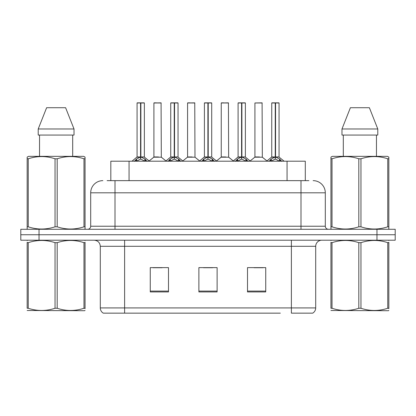 <?xml version="1.0" encoding="UTF-8"?>
<svg xmlns="http://www.w3.org/2000/svg" width="416" height="416" viewBox="0 0 416 416"><rect width="100%" height="100%" fill="white"/><g stroke="black" fill="none" stroke-linecap="round" stroke-linejoin="round"><path stroke-width="0.62" d="M110.822 180.648L110.822 161.2L305.297 161.2L305.297 180.648M315.702 307.923C315.63 310.185 314.636 311.927 312.723 313.149L291.387 313.149L291.387 307.923L315.702 307.923L315.702 246.293A6.079 6.079 0 0 1 321.781 240.214M280.327 313.149L103.277 313.149A6.079 6.079 0 0 1 100.298 307.923L100.298 246.293C99.939 242.601 97.911 240.573 94.219 240.214M395.2 240.214L395.2 234.744L20.8 234.744L20.8 240.214L39.031 240.214L39.031 234.744L20.8 234.744L20.8 229.273L39.031 229.273L39.031 234.744L395.2 234.744L395.2 240.214L39.031 240.214M265.741 291.933L265.741 267.623L247.504 267.623L247.504 291.933L265.741 291.933M168.496 291.933L168.496 267.623L150.259 267.623L150.259 291.933L168.496 291.933M217.116 291.933L217.116 267.623L198.884 267.623L198.884 291.933L217.116 291.933M152.994 267.748L162.11 267.748M254.01 267.748L263.125 267.748M203.502 267.748L212.618 267.748M107.385 180.648L308.89 180.648M107.11 180.648L115.008 180.648L115.008 192.806L90.698 192.806L90.698 226.231A3.037 3.037 0 0 1 87.656 229.273M102.851 180.648A12.158 12.158 0 0 0 90.698 192.806M313.149 180.648A12.158 12.158 0 0 1 325.302 192.806L325.302 226.231C325.468 228.062 326.482 229.076 328.344 229.273M395.2 234.744L395.2 229.273L39.031 229.273M134.363 161.346L136.573 159.006L140.556 156.993L140.556 159.115L140.878 156.343L140.878 156.946L140.556 156.993M140.878 102.976L144.362 102.976L140.878 102.976L140.878 156.993L144.862 159.006L147.072 161.346M137.072 102.976L140.561 102.851L140.556 156.946L137.072 156.946L137.072 102.976L140.556 102.976M144.243 102.851L137.192 102.851M144.362 102.976L144.362 156.946L140.878 156.952M140.873 102.851L140.878 156.993M140.556 156.952L137.072 156.946L132.002 161.2M144.862 161.216L140.878 159.115M140.556 159.115L137.16 160.794M140.561 102.851L140.556 156.946M140.665 102.851L139.5 102.851M140.878 156.946L144.362 156.946L141.279 157.186M158.475 156.946L153.795 157.186L161.309 157.186L161.08 102.851L153.904 102.976L153.904 156.946L157.711 156.946M156.338 102.851L154.029 102.851M157.394 156.946L156.634 156.946M168.038 161.346L170.248 159.006L174.231 156.993L174.231 159.115L174.548 156.343L174.548 156.946L174.231 156.993M174.548 102.976L178.038 102.976L174.548 102.976L174.548 156.993L178.532 159.006L180.742 161.346M170.742 102.976L174.236 102.851L174.231 156.946L170.742 156.946L170.742 102.976L174.231 102.976M177.913 102.851L170.862 102.851M178.038 102.976L178.038 156.946L174.548 156.946M174.543 102.851L174.548 156.993M174.231 156.952L170.742 156.946L165.677 161.2M174.548 156.952L178.032 156.946L174.949 157.186M178.532 161.216L174.548 159.115M174.231 159.115L170.836 160.794M174.236 102.851L174.231 156.946M174.335 102.851L173.176 102.851M201.708 161.346L203.918 159.006L207.901 156.993L207.901 159.115L208.218 156.343L208.218 156.946L207.901 156.993M208.218 102.976L211.708 102.976L208.218 102.976L208.218 156.993L212.202 159.006L214.412 161.346M204.412 102.976L207.906 102.851L207.901 156.946L204.412 156.946L204.412 102.976L207.901 102.976M211.588 102.851L204.537 102.851M211.708 102.976L211.708 156.946L208.218 156.952M208.213 102.851L208.218 156.993M207.901 156.952L204.417 156.946L199.347 161.2M212.202 161.216L208.218 159.115M207.901 159.115L204.506 160.794M207.906 102.851L207.901 156.946M208.005 102.851L206.846 102.851M208.218 156.946L211.708 156.946L208.619 157.186M235.378 161.346L237.588 159.006L241.571 156.993L241.571 159.115L241.894 156.343L241.894 156.946L241.571 156.993M241.894 102.976L245.378 102.976L241.894 102.976L241.894 156.993L245.877 159.006L248.087 161.346M238.087 102.976L241.576 102.851L241.571 156.946L238.087 156.946L238.087 102.976L241.571 102.976M245.258 102.851L238.207 102.851M245.378 102.976L245.378 156.946L241.894 156.952M241.888 102.851L241.894 156.993M241.571 156.952L238.087 156.946L233.017 161.2M245.877 161.216L241.894 159.115M241.571 159.115L238.176 160.794M241.576 102.851L241.571 156.946M241.68 102.851L240.516 102.851M241.894 156.946L245.378 156.946L242.294 157.186M269.053 161.346L271.263 159.006L275.246 156.993L275.246 159.115L275.564 156.343L275.564 156.946L275.246 156.993M275.564 102.976L279.053 102.976L275.564 102.976L275.564 156.993L279.547 159.006L281.757 161.346M271.757 102.976L275.252 102.851L275.246 156.946L271.757 156.946L271.757 102.976L275.246 102.976M278.928 102.851L271.877 102.851M279.053 102.976L279.053 156.946L275.564 156.952M275.558 102.851L275.564 156.993M275.246 156.952L271.757 156.946L266.687 161.2M279.547 161.216L275.564 159.115M275.246 159.115L271.851 160.794M275.252 102.851L275.246 156.946M275.35 102.851L274.191 102.851M275.564 156.946L279.053 156.946L275.964 157.186M192.145 156.946L187.465 157.186L194.984 157.186L194.75 102.851L187.58 102.976L187.58 156.946L191.386 156.946M190.008 102.851L187.699 102.851M191.064 156.946L190.304 156.946M225.815 156.946L221.14 157.186L228.654 157.186L228.42 102.851L221.25 102.976L221.25 156.946L225.056 156.946M223.683 102.851L221.369 102.851M224.739 156.946L223.974 156.946M259.49 156.946L254.81 157.186L262.324 157.186L262.096 102.851L254.92 102.976L254.92 156.946L258.726 156.946M258.409 156.946L257.65 156.946M85.056 310.398L84.677 310.716L27.165 310.497M85.056 308.656L85.056 308.261C85.056 311.204 85.056 311.204 85.056 308.261L83.985 308.261L83.985 242.668C75.088 239.725 66.154 239.725 57.19 242.668L55.037 242.668C46.145 239.725 37.211 239.725 28.241 242.668L27.165 242.668C27.165 239.725 27.165 239.725 27.165 242.668L27.165 242.273M57.19 242.668L57.19 308.261C66.082 311.204 75.015 311.204 83.985 308.261M57.19 308.261L55.037 308.261L55.037 242.668M85.056 242.273L85.056 242.668C85.056 239.725 85.056 239.725 85.056 242.668L83.985 242.668M85.056 240.495L84.677 240.214M27.544 240.214L27.165 240.531M85.056 242.668L85.056 308.261M28.241 242.668L28.241 308.261L27.165 308.261L27.165 242.668M28.241 308.261C37.138 311.204 46.067 311.204 55.037 308.261M27.165 308.261C27.165 311.204 27.165 311.204 27.165 308.261M388.835 310.398L388.456 310.716L330.944 310.497M388.835 308.656L388.835 308.261C388.835 311.204 388.835 311.204 388.835 308.261L387.759 308.261L387.759 242.668C378.862 239.725 369.933 239.725 360.963 242.668L358.81 242.668C349.918 239.725 340.985 239.725 332.015 242.668L330.944 242.668C330.944 239.725 330.944 239.725 330.944 242.668L330.944 242.273M360.963 242.668L360.963 308.261C369.855 311.204 378.789 311.204 387.759 308.261M360.963 308.261L358.81 308.261L358.81 242.668M388.835 242.273L388.835 242.668C388.835 239.725 388.835 239.725 388.835 242.668L387.759 242.668M388.835 240.495L388.456 240.214M331.323 240.214L330.944 240.531M388.835 242.668L388.835 308.261M332.015 242.668L332.015 308.261L330.944 308.261L330.944 242.668M332.015 308.261C340.912 311.204 349.846 311.204 358.81 308.261M330.944 308.261C330.944 311.204 330.944 311.204 330.944 308.261M84.677 229.273L85.056 229.055L85.056 226.819L83.985 226.819L83.985 158.792C75.088 155.849 66.154 155.849 57.19 158.792L55.037 158.792C46.145 155.849 37.211 155.849 28.241 158.792L27.165 158.792L27.165 157.123L28.574 156.338L27.165 157.123L27.165 227.578M57.19 158.792L57.19 226.819C66.082 229.757 75.015 229.757 83.985 226.819M57.19 226.819L55.037 226.819L55.037 158.792M28.241 158.792L28.241 226.819C37.138 229.757 46.067 229.757 55.037 226.819M28.241 226.819L27.165 226.819L27.165 229.055L27.544 229.273M85.056 227.578L85.056 157.123L83.652 156.338L85.056 157.123L85.056 158.792L83.985 158.792M83.652 156.338L28.574 156.338M39.536 135.065L39.536 156.338M72.691 156.338L72.691 135.065M74.017 135.065L74.017 128.986L74.017 135.065L38.21 135.065L38.21 128.986L46.623 107.713L38.21 128.986L74.017 128.986L65.603 107.713L46.623 107.713M65.603 107.713L74.017 128.986M388.456 229.273L388.835 229.055L388.835 226.819L387.759 226.819L387.759 158.792C378.862 155.849 369.933 155.849 360.963 158.792L358.81 158.792C349.918 155.849 340.985 155.849 332.015 158.792L330.944 158.792L330.944 157.123L332.348 156.338L330.944 157.123L330.944 227.578M360.963 158.792L360.963 226.819C369.855 229.757 378.789 229.757 387.759 226.819M360.963 226.819L358.81 226.819L358.81 158.792M332.015 158.792L332.015 226.819C340.912 229.757 349.846 229.757 358.81 226.819M332.015 226.819L330.944 226.819L330.944 229.055L331.323 229.273M388.835 227.578L388.835 157.123L387.426 156.338L388.835 157.123L388.835 158.792L387.759 158.792M387.426 156.338L332.348 156.338M343.309 135.065L343.309 156.338M376.464 156.338L376.464 135.065L376.464 156.338M377.79 135.065L377.79 128.986L377.79 135.065L341.983 135.065L341.983 128.986L350.397 107.713L341.983 128.986L377.79 128.986L369.377 107.713L350.397 107.713M369.377 107.713L377.79 128.986M129.059 180.648L129.059 161.2M287.066 180.648L287.066 161.2M291.387 240.214L291.387 246.293L100.298 246.293M315.702 246.293L291.387 246.293L291.387 307.923L124.613 307.923L124.613 313.149M100.298 307.923L124.613 307.923L124.613 240.214M376.969 240.214L376.969 229.273M217.116 291.091L198.884 291.091M168.496 291.091L150.259 291.091M265.741 291.091L247.504 291.091M115.008 229.273L115.008 226.231L325.302 226.231M90.698 226.231L115.008 226.231L115.008 192.806L300.992 192.806L300.992 229.273M325.302 192.806L300.992 192.806L300.992 180.648M140.156 157.186L136.958 157.186M144.862 159.006L144.862 161.2M145.496 159.562L145.496 161.2M136.573 159.006L136.573 161.2M135.938 159.562L135.938 161.2M161.2 102.976L153.904 102.976M173.831 157.186L170.633 157.186M178.532 159.006L178.532 161.2M179.171 159.562L179.171 161.2M170.248 159.006L170.248 161.2M169.608 159.562L169.608 161.2M207.501 157.186L204.303 157.186M212.202 159.006L212.202 161.2M212.841 159.562L212.841 161.2M203.918 159.006L203.918 161.2M203.278 159.562L203.278 161.2M241.171 157.186L237.973 157.186M245.877 159.006L245.877 161.2M246.511 159.562L246.511 161.2M237.588 159.006L237.588 161.2M236.954 159.562L236.954 161.2M274.846 157.186L271.648 157.186M279.547 159.006L279.547 161.2M280.186 159.562L280.186 161.2M271.263 159.006L271.263 161.2M270.624 159.562L270.624 161.2M194.87 102.976L187.58 102.976M228.545 102.976L221.25 102.976M262.215 102.976L254.92 102.976M144.477 157.186L149.432 161.2M153.795 157.186L149.136 160.961M161.309 157.186L165.974 160.961M178.147 157.186L183.102 161.2M211.817 157.186L216.778 161.2M245.492 157.186L250.448 161.2M279.162 157.186L284.118 161.2M187.465 157.186L182.806 160.961M194.984 157.186L199.644 160.961M221.14 157.186L216.481 160.961M228.654 157.186L233.314 160.961M254.81 157.186L250.151 160.961M262.324 157.186L266.989 160.961"/></g></svg>
